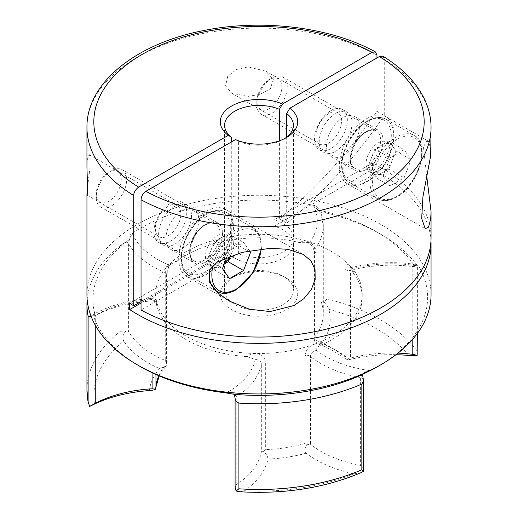 <?xml version="1.0" encoding="UTF-8"?>
<svg xmlns="http://www.w3.org/2000/svg" width="518" height="518" viewBox="0 0 518 518"><rect width="100%" height="100%" fill="white"/><g stroke="black" fill="none" stroke-linecap="round" stroke-linejoin="round"><path stroke-width="0.39" stroke-dasharray="2.59 1.94" d="M395.985 354.713A106.676 61.59 0 0 0 349.579 359.602C346.548 360.295 345.428 360.308 346.231 359.628L345.059 357.219L345.059 269.412C345.441 264.581 347.144 263.422 350.162 265.935L353.665 273.64L353.159 272.623L353.962 268.285L351.89 267.515L350.414 270.305L350.414 358.106A99.793 57.615 180 0 1 398.018 353.134M306.624 444.962L309.984 444.004L310.431 444.256L310.431 356.455C310.716 353.593 312.574 351.457 316.012 350.058C316.705 348.154 318.162 346.581 320.389 345.331C318.803 343.764 316.582 343.466 313.733 344.438C308.45 346.795 305.549 350.544 305.024 355.685L305.024 443.486L306.624 444.962C304.584 448.271 304.416 451.023 306.132 453.211A106.676 61.59 0 0 0 353.762 473.86L360.748 472.779M235.101 487.257L236.208 484.66L236.208 396.859C234.907 393.576 231.811 392.113 226.923 392.482L225.382 392.812M370.726 370.325L369.107 370.487C364.672 371.561 361.836 373.938 360.606 377.616L360.606 465.417L362.315 466.42L363.578 470.124M328.723 143.097A18.065 10.431 120 0 0 340.527 127.182A18.065 10.431 120 0 0 337.755 112.704A18.065 10.431 120 0 0 328.723 113.597A18.065 10.431 120 0 0 316.919 129.519A18.065 10.431 120 0 0 319.69 143.998A18.065 10.431 120 0 0 328.723 143.097M247.895 96.432L260.198 94.295L270.37 88.733L273.31 79.312L265.734 71.121L247.895 66.932L236.441 69.496L227.713 76.36L225.608 85.8L231.656 93.169L247.895 96.432M330.918 110.651A23.226 13.41 -60 0 1 342.527 109.499A23.226 13.41 -60 0 1 346.089 128.114A23.226 13.41 -60 0 1 330.918 148.582A23.226 13.41 -60 0 1 319.302 149.734A23.226 13.41 -60 0 1 315.74 131.119A23.226 13.41 -60 0 1 330.918 110.651M366.673 131.294A23.226 13.41 -60 0 1 378.282 130.141A23.226 13.41 -60 0 1 381.844 148.757A23.226 13.41 -60 0 1 366.673 169.224A23.226 13.41 -60 0 1 355.057 170.377A23.226 13.41 -60 0 1 351.495 151.761A23.226 13.41 -60 0 1 366.673 131.294A23.226 13.41 120 0 0 350.246 159.738A23.226 13.41 120 0 0 366.673 169.224A23.226 13.41 120 0 0 383.093 140.773A23.226 13.41 120 0 0 366.673 131.294M342.948 155.529A23.226 13.41 120 0 0 358.119 135.056A23.226 13.41 120 0 0 354.558 116.446A23.226 13.41 120 0 0 342.948 117.599A23.226 13.41 120 0 0 327.771 138.066A23.226 13.41 120 0 0 331.332 156.676A23.226 13.41 120 0 0 342.948 155.529M426.8 176.651L423.51 147.747L425.815 141.667L428.444 141.22L431.054 149.903M366.673 118.648A38.714 22.352 -60 0 1 386.027 116.731A38.714 22.352 -60 0 1 391.964 147.753A38.714 22.352 -60 0 1 366.673 181.87A38.714 22.352 -60 0 1 347.313 183.786A38.714 22.352 -60 0 1 341.381 152.765A38.714 22.352 -60 0 1 366.673 118.648M168.13 235.819A18.065 10.431 120 0 0 179.934 219.897A18.065 10.431 120 0 0 177.162 205.419A18.065 10.431 120 0 0 168.13 206.319A18.065 10.431 120 0 0 156.326 222.235A18.065 10.431 120 0 0 159.097 236.713A18.065 10.431 120 0 0 168.13 235.819M87.548 187.082L89.957 167.903L90.177 158.547L89.128 154.597L87.302 159.654L86.946 167.631M170.325 241.297A23.226 13.41 120 0 0 185.496 220.83A23.226 13.41 120 0 0 181.935 202.221A23.226 13.41 120 0 0 170.325 203.367A23.226 13.41 120 0 0 155.147 223.834A23.226 13.41 120 0 0 158.709 242.45A23.226 13.41 120 0 0 170.325 241.297M206.08 261.94A23.226 13.41 120 0 0 221.251 241.472A23.226 13.41 120 0 0 217.689 222.863A23.226 13.41 120 0 0 206.08 224.009A23.226 13.41 120 0 0 190.902 244.477A23.226 13.41 120 0 0 194.464 263.092A23.226 13.41 120 0 0 206.08 261.94A23.226 13.41 120 0 0 222.5 233.495A23.226 13.41 120 0 0 206.08 224.009A23.226 13.41 120 0 0 189.653 252.46A23.226 13.41 120 0 0 206.08 261.94M182.355 248.245A23.226 13.41 120 0 0 197.526 227.778A23.226 13.41 120 0 0 193.965 209.162A23.226 13.41 120 0 0 182.355 210.314A23.226 13.41 120 0 0 167.178 230.782A23.226 13.41 120 0 0 170.739 249.398A23.226 13.41 120 0 0 182.355 248.245M206.08 274.585A38.714 22.352 120 0 0 231.365 240.469A38.714 22.352 120 0 0 225.434 209.453A38.714 22.352 120 0 0 206.08 211.37A38.714 22.352 120 0 0 180.788 245.48A38.714 22.352 120 0 0 186.72 276.502A38.714 22.352 120 0 0 206.08 274.585M378.231 366.252A168.615 97.352 0 0 0 418.9 266.524L415.028 264.284L413.526 264.458A166.032 95.862 0 0 0 376.405 231.74L376.405 231.74A166.032 95.862 0 0 0 319.736 210.308C318.233 207.2 315.825 205.458 312.503 205.096A168.615 97.352 0 0 0 132.712 232.912C130.303 234.142 129.112 236.435 129.137 239.795A166.032 95.862 0 0 0 94.807 313.759L94.211 313.882L94.936 313.578L95.273 315.494L95.273 325.136M431.054 294.606A172.054 99.333 0 0 0 380.665 224.365A172.054 99.333 0 0 0 193.156 202.829A172.054 99.333 0 0 0 86.946 294.606M283.333 276.34L286.376 278.101A38.714 22.352 0 0 0 231.624 278.101A38.714 22.352 0 0 0 231.624 309.706A38.714 22.352 0 0 0 286.376 309.706A38.714 22.352 0 0 0 286.376 278.101L283.333 276.34A34.408 19.865 180 0 1 293.408 290.391A34.408 19.865 180 0 1 272.17 308.747A34.408 19.865 180 0 1 234.667 304.442A34.408 19.865 180 0 1 224.592 290.391A34.408 19.865 180 0 1 234.667 276.34A34.408 19.865 180 0 1 283.333 276.34M312.503 205.096L320.817 212.348L321.121 213.889L321.121 301.69A99.793 57.615 180 0 1 323.303 313.662A99.793 57.615 180 0 1 314.471 337.354L314.471 249.553C314.329 246.549 312.658 244.224 309.46 242.586L300.181 242.761C302.02 240.948 304.435 240.449 307.439 241.271A103.231 59.602 180 0 1 331.999 251.761A103.231 59.602 180 0 1 350.162 265.935A103.231 59.602 180 0 1 362.231 293.9A103.231 59.602 180 0 1 313.733 344.438A103.231 59.602 180 0 1 255.368 353.47C251.988 353.464 249.307 354.519 247.332 356.637L255.219 359.46C259.045 359.738 261.085 361.266 261.331 364.05L261.331 451.858A99.793 57.615 180 0 1 236.208 484.66M413.526 264.458L416.187 265.753L417.385 265.863L417.035 265.164A172.054 99.333 0 0 0 380.665 234.201L376.405 231.74L380.665 234.201A172.054 99.333 0 0 0 327.033 213.196L319.736 210.308M335.645 151.314A23.226 13.41 120 0 0 350.822 130.847A23.226 13.41 120 0 0 347.261 112.231A23.226 13.41 120 0 0 335.645 113.384A23.226 13.41 120 0 0 320.474 133.851A23.226 13.41 120 0 0 324.035 152.46A23.226 13.41 120 0 0 335.645 151.314M175.052 244.03A23.226 13.41 120 0 0 190.229 223.562A23.226 13.41 120 0 0 186.668 204.947A23.226 13.41 120 0 0 175.052 206.099A23.226 13.41 120 0 0 159.881 226.567A23.226 13.41 120 0 0 163.442 245.182A23.226 13.41 120 0 0 175.052 244.03M235.522 139.582L238.591 141.317L238.591 253.703A34.408 19.865 0 0 0 274.521 255.439A34.408 19.865 0 0 0 293.408 237.71A34.408 19.865 0 0 0 283.333 223.659A34.408 19.865 0 0 0 274.106 219.859L274.106 226.178A34.408 19.865 0 0 1 283.333 229.986A34.408 19.865 0 0 1 293.408 244.03A34.408 19.865 0 0 1 272.17 262.386A34.408 19.865 0 0 1 234.667 258.081A34.408 19.865 0 0 1 228.082 252.752L228.082 246.432A34.408 19.865 0 0 0 231.293 249.495L141.045 301.599M231.293 142.023L231.293 249.495M286.707 137.102L286.707 223.187L283.333 220.856L279.409 218.972L279.409 140.805M238.591 141.317A34.408 19.865 0 0 0 283.333 139.368A34.408 19.865 0 0 0 284.764 138.494M430.97 240.87A172.054 99.333 0 0 0 380.665 173.789A172.054 99.333 0 0 0 372.5 169.373L274.106 226.178M279.409 218.972A344.114 198.672 120 0 0 376.955 111.344L376.955 57.919M376.955 111.344L384.259 115.559L384.259 59.324A172.054 99.333 180 0 1 431.054 127.428M431.054 237.71A172.054 99.333 0 0 0 380.665 167.469A172.054 99.333 0 0 0 372.5 163.053L372.5 169.373M320.389 345.331A103.231 59.602 0 0 0 362.231 297.416A103.231 59.602 0 0 0 353.665 273.64M152.098 372.701L152.098 300.984C151.955 298.264 151.768 297.805 151.528 299.598C154.04 300.9 155.672 302.415 156.43 304.15L155.769 293.9A103.231 59.602 180 0 1 171.471 262.302C173.29 260.735 174.799 260.625 176.003 261.972L170.979 263.895L167.819 264.497C166.11 266.893 165.255 269.606 165.255 272.636L165.255 360.444A99.793 57.615 180 0 1 128.606 331.475L128.606 243.674C129.073 239.556 130.355 236.286 132.44 233.845L132.712 232.912M156.43 304.15A103.231 59.602 0 0 0 247.332 356.637M239.828 491.75L244.574 490.753A106.676 61.59 0 0 0 267.942 459.116C267.864 456.701 266.459 454.195 263.74 451.599L265.346 449.624L265.346 361.823C264.821 356.844 261.493 354.059 255.368 353.47A103.231 59.602 180 0 1 155.827 295.998L155.963 374.475M300.181 242.761A103.231 59.602 0 0 0 176.003 261.972M129.137 239.795L121.063 245.059L121.063 330.756L123.763 332.893C122.721 336.428 122.701 339.141 123.711 341.045A106.676 61.59 0 0 0 159.479 368.544L165.708 366.213L167.029 364.368L166.595 363.565L166.595 275.764C166.738 270.402 168.363 265.915 171.471 262.302A103.231 59.602 180 0 1 307.439 241.271C312.768 243.577 315.63 247.364 316.019 252.648L316.019 340.449L314.834 341.504L318.369 343.958L321.62 343.46A106.676 61.59 0 0 0 328.781 309.317C327.965 307.155 326.327 304.694 323.867 301.942L327.033 298.892L327.033 213.196M155.827 295.998A103.231 59.602 180 0 1 155.769 293.9M318.369 343.958C329.565 348.387 338.798 353.749 346.082 360.042L350.414 358.106M121.063 245.059A172.054 99.333 0 0 0 87.153 299.521M382.886 56.209L384.259 59.324M417.035 265.164L417.035 350.854L417.385 353.587M91.032 316.129L94.807 313.759C93.246 313.714 92.903 314.737 93.771 316.822A168.615 97.352 0 0 0 139.769 366.252M93.771 316.822L94.936 313.578C111.189 304.921 130.122 299.883 151.748 298.472L151.528 299.598A93.771 54.137 180 0 0 94.341 315.935M261.331 451.858L263.74 451.599M360.606 465.417A99.793 57.615 180 0 1 310.431 444.256M412.192 339.834L412.192 266.466L414.471 264.258L418.9 266.524M314.834 341.504L314.089 338.701L314.471 337.354M323.867 301.942C321.898 300.608 320.985 300.524 321.121 301.69L321.031 213.371A4.299 2.486 180 0 1 322.351 211.577M165.255 360.444L167.029 364.368M123.763 332.893C125.751 330.963 127.37 330.49 128.606 331.475M320.817 212.348L323.303 225.861A99.793 57.615 0 0 0 321.121 213.889A4.299 2.486 180 0 1 321.031 213.371L320.817 212.354M286.707 223.187A344.114 198.672 120 0 0 384.259 115.559M238.591 253.703L141.045 310.029M228.082 252.752L141.045 303.004M372.5 163.053L274.106 219.859M228.082 246.432L129.688 303.237M217.638 263.701A17.204 9.933 120 0 0 228.872 248.536A17.204 9.933 120 0 0 226.236 234.751A17.204 9.933 120 0 0 217.638 235.599A17.204 9.933 120 0 0 206.397 250.764A17.204 9.933 120 0 0 209.032 264.549A17.204 9.933 120 0 0 217.638 263.701M231.818 238.649A17.204 9.933 120 0 0 229.888 236.856A17.204 9.933 120 0 0 221.283 237.71L228.309 233.65L235.334 243.648L231.818 252.7A17.204 9.933 120 0 0 231.818 238.649M224.197 264.122L221.283 265.805A17.204 9.933 120 0 0 224.443 263.5M230.38 255.84A17.204 9.933 120 0 0 231.818 252.7L230.639 255.743M111.454 170.785L111.454 170.785A21.51 12.419 120 0 0 96.244 197.125A21.51 12.419 120 0 0 100.699 206.973A21.51 12.419 120 0 0 111.454 205.905A21.51 12.419 120 0 0 125.505 186.953A21.51 12.419 120 0 0 122.209 169.723A21.51 12.419 120 0 0 111.454 170.785L108.748 172.352A17.677 10.205 120 0 0 96.244 194.004A17.677 10.205 120 0 0 108.748 201.217A17.677 10.205 120 0 0 121.251 179.565A17.677 10.205 120 0 0 108.748 172.352L111.454 170.785M221.283 237.71A17.204 9.933 120 0 0 210.748 250.816L214.258 241.764L221.283 237.71M210.748 250.816A17.204 9.933 120 0 0 210.748 264.866L207.239 259.868L210.748 250.816M210.748 264.866A17.204 9.933 120 0 0 212.684 266.66A17.204 9.933 120 0 0 221.283 265.805L214.258 269.859L210.748 264.866M226.897 257.161L229.468 250.544L243.518 242.43L249.372 250.757M207.239 259.868L222.442 268.648M214.258 269.859L229.468 278.639M214.258 241.764L229.468 250.544M228.309 233.65L243.518 242.43M235.334 243.648L248.09 251.01M378.231 170.979A17.204 9.933 120 0 0 389.471 155.821A17.204 9.933 120 0 0 386.829 142.029A17.204 9.933 120 0 0 378.231 142.884A17.204 9.933 120 0 0 366.99 158.042A17.204 9.933 120 0 0 369.625 171.834A17.204 9.933 120 0 0 378.231 170.979M392.417 145.934A17.204 9.933 120 0 0 390.481 144.14A17.204 9.933 120 0 0 381.876 144.988L388.901 140.935L392.417 145.934L395.927 150.926L392.417 159.978A17.204 9.933 120 0 0 392.417 145.934M381.876 173.09A17.204 9.933 120 0 0 392.417 159.978L388.901 169.03L374.857 177.143L371.341 172.144L367.832 167.152L371.341 158.1L374.857 149.048L381.876 144.988A17.204 9.933 120 0 0 371.341 158.1A17.204 9.933 120 0 0 371.341 172.144A17.204 9.933 120 0 0 373.277 173.938A17.204 9.933 120 0 0 381.876 173.09M272.047 78.069L272.047 78.069A21.51 12.419 120 0 0 256.837 104.409A21.51 12.419 120 0 0 261.292 114.251A21.51 12.419 120 0 0 272.047 113.189A21.51 12.419 120 0 0 286.098 94.237A21.51 12.419 120 0 0 282.802 77.001A21.51 12.419 120 0 0 272.047 78.069L269.341 79.63A17.677 10.205 120 0 0 256.837 101.282A17.677 10.205 120 0 0 269.341 108.502A17.677 10.205 120 0 0 281.844 86.849A17.677 10.205 120 0 0 269.341 79.63L272.047 78.069M390.06 185.923L383.042 175.932L390.06 157.828L404.111 149.715L411.137 159.706L404.111 177.81L390.06 185.923L374.857 177.143M367.832 167.152L383.042 175.932M374.857 149.048L390.06 157.828M388.901 140.935L404.111 149.715M395.927 150.926L411.137 159.706M388.901 169.03L404.111 177.81M345.059 269.412A4.299 2.486 0 0 0 345.603 269.8A4.299 2.486 0 0 0 350.414 270.305A99.793 57.615 0 0 1 412.192 266.466A4.299 2.486 0 0 0 416.187 265.753M363.455 379.383A4.299 2.486 180 0 0 362.315 378.224A4.299 2.486 180 0 0 360.606 377.616A99.793 57.615 0 0 1 310.431 356.455A4.299 2.486 0 0 0 309.984 356.151A4.299 2.486 0 0 0 305.024 355.685M265.346 361.823A4.299 2.486 0 0 0 261.331 364.05A99.793 57.615 0 0 1 236.208 396.859A4.299 2.486 0 0 0 235.107 398.407M316.019 340.449A103.231 59.602 180 0 1 331.999 347.992A103.231 59.602 180 0 1 345.059 357.219M417.035 350.854A172.054 99.333 0 0 0 380.665 319.891A172.054 99.333 0 0 0 327.033 298.892M86.946 127.428A172.054 99.333 180 0 1 190.779 36.234A172.054 99.333 180 0 1 376.955 55.115M305.024 443.486A103.231 59.602 180 0 1 265.346 449.624M158.832 375.725A103.231 59.602 180 0 1 166.595 363.565M328.781 309.317A165.177 95.364 180 0 1 408.708 355.471M349.579 359.602A110.114 63.578 0 0 0 321.62 343.46M353.762 473.86A165.177 95.364 180 0 1 244.574 490.753M267.942 459.116A110.114 63.578 0 0 0 306.132 453.211M159.479 368.544A110.114 63.578 0 0 0 149.249 390.591M121.063 330.756A172.054 99.333 0 0 0 86.946 390.138M94.457 404.085A165.177 95.364 180 0 1 123.711 341.045M255.219 359.46A93.771 54.137 180 0 1 226.923 392.482M155.963 298.666A4.299 2.486 0 0 1 152.098 300.984A99.793 57.615 0 0 0 95.273 315.494A4.299 2.486 180 0 1 91.194 316.032M167.819 264.497A93.771 54.137 180 0 1 132.44 233.845M313.552 205.827A93.771 54.137 180 0 1 309.46 242.586M125.537 242.029A4.299 2.486 0 0 1 128.606 243.674A99.793 57.615 0 0 0 165.255 272.636A4.299 2.486 0 0 1 167.042 274.657L167.042 274.657C167.45 270.61 167.223 270.687 169.367 265.98L170.979 263.902M306.326 242.968C309.751 242.605 312.335 245.143 314.089 250.576L314.089 250.576A4.299 2.486 0 0 1 314.471 249.553A99.793 57.615 0 0 0 323.303 225.861L323.303 313.662M369.107 370.487A93.771 54.137 180 0 1 316.012 350.058M353.962 268.285A93.771 54.137 180 0 1 417.637 265.922M166.595 275.764A4.299 2.486 0 0 0 167.042 274.657L167.042 363.966M314.089 338.701L314.089 250.576A4.299 2.486 0 0 0 316.019 252.648M204.863 224.715A21.51 12.419 -60 0 1 215.611 223.646A21.51 12.419 -60 0 1 218.913 240.883A21.51 12.419 -60 0 1 204.863 259.835A21.51 12.419 -60 0 1 194.108 260.897A21.51 12.419 -60 0 1 190.812 243.667A21.51 12.419 -60 0 1 204.863 224.715M261.027 249.003A34.842 20.118 120 0 0 236.493 232.09A34.842 20.118 120 0 0 213.06 265.287M209.842 269.166A36.564 21.108 -60 0 1 235.276 229.979A36.564 21.108 -60 0 1 253.555 228.173A36.564 21.108 -60 0 1 259.162 257.465A36.564 21.108 -60 0 1 235.276 289.685A36.564 21.108 -60 0 1 216.997 291.498M215.054 290.106A36.564 21.108 -60 0 1 212.393 286.94M207.291 213.824A36.564 21.108 120 0 0 183.411 246.044A36.564 21.108 120 0 0 189.012 275.343A36.564 21.108 120 0 0 207.291 273.53A36.564 21.108 120 0 0 231.177 241.31A36.564 21.108 120 0 0 225.576 212.017A36.564 21.108 120 0 0 207.291 213.824M206.08 271.426A34.842 20.118 -60 0 1 181.442 257.2A34.842 20.118 -60 0 1 206.08 214.53A34.842 20.118 -60 0 1 230.711 228.755A34.842 20.118 -60 0 1 206.08 271.426M365.455 131.993A21.51 12.419 -60 0 1 376.21 130.931A21.51 12.419 -60 0 1 379.506 148.167A21.51 12.419 -60 0 1 365.455 167.113A21.51 12.419 -60 0 1 354.7 168.182A21.51 12.419 -60 0 1 351.405 150.945A21.51 12.419 -60 0 1 365.455 131.993M397.086 139.368A34.842 20.118 120 0 0 372.448 182.045A34.842 20.118 120 0 0 397.086 196.264A34.842 20.118 120 0 0 421.723 153.593A34.842 20.118 120 0 0 397.086 139.368M395.869 196.969A36.564 21.108 -60 0 1 377.59 198.782A36.564 21.108 -60 0 1 371.982 169.483A36.564 21.108 -60 0 1 395.869 137.264A36.564 21.108 -60 0 1 414.154 135.451A36.564 21.108 -60 0 1 419.755 164.75A36.564 21.108 -60 0 1 395.869 196.969M367.89 121.108A36.564 21.108 120 0 0 344.004 153.328A36.564 21.108 120 0 0 349.605 182.627A36.564 21.108 120 0 0 367.89 180.814A36.564 21.108 120 0 0 391.776 148.595A36.564 21.108 120 0 0 386.169 119.295A36.564 21.108 120 0 0 367.89 121.108M366.673 178.704A34.842 20.118 -60 0 1 342.035 164.484A34.842 20.118 -60 0 1 366.673 121.808A34.842 20.118 -60 0 1 391.31 136.033A34.842 20.118 -60 0 1 366.673 178.704M265.734 71.121L337.755 112.704M354.558 116.446L378.282 130.141M386.027 116.731L428.444 141.22M89.128 154.597L177.162 205.419M193.965 209.162L217.689 222.863M225.434 209.453L303.36 254.442M234.667 276.34L231.624 278.101M342.527 109.499L347.261 112.231M181.935 202.221L186.668 204.947M224.592 125.324L224.592 290.391M293.408 125.324L293.408 237.71M362.231 293.9L362.231 297.416M293.408 244.03L293.408 290.391M158.709 242.45L163.442 245.182M319.302 149.734L324.035 152.46M165.708 366.213L159.207 375.887M283.333 139.368L286.376 137.613M415.028 264.284L414.471 264.258C393.02 261.35 372.157 262.438 351.89 267.515L350.505 267.411C350.563 266.738 351.45 268.479 353.153 272.623M186.72 276.502L229.137 300.99M170.739 249.398L194.464 263.092M87.089 195.137L159.097 236.713M347.313 183.786L425.239 228.775M331.332 156.676L355.057 170.377M231.656 93.169L319.69 143.998M151.755 298.472C155.264 297.792 155.737 295.15 155.575 295.506L155.769 294.47M417.385 333.411L417.385 265.863M100.699 206.973L194.108 260.897C185.586 258.806 191.783 231.624 205.724 224.799C210.049 222.552 213.345 222.17 215.611 223.646L122.209 169.723M215.617 290.702L189.012 275.343C171.957 267.521 184.181 225.311 206.436 213.74C213.772 209.635 220.15 209.058 225.576 212.017L253.555 228.173L260.055 236.189L261.48 248.951M226.236 234.751L229.888 236.856M96.244 194.004L96.244 197.125M209.032 264.549L212.684 266.66M261.292 114.251L354.7 168.182C346.179 166.084 352.382 138.908 366.317 132.084C370.642 129.837 373.944 129.448 376.21 130.931L282.802 77.001M377.59 198.782C383.016 201.735 389.394 201.159 396.73 197.054C418.984 185.483 431.209 143.279 414.154 135.451L386.169 119.295C380.743 116.343 374.365 116.919 367.029 121.024C344.774 132.589 332.55 174.799 349.605 182.627L377.59 198.782M386.829 142.029L390.481 144.14M256.837 101.282L256.837 104.409M369.625 171.834L373.277 173.938"/><path stroke-width="0.78" d="M238.902 403.095L238.902 488.791L236.111 491.025L235.101 487.257L235.101 398.523A4.299 2.486 0 0 0 235.269 399.216L236.363 401.644L238.902 403.095A172.054 99.333 0 0 0 361.849 384.078L363.578 380.704L362.458 374.501L370.726 370.325A168.615 97.352 0 0 0 378.231 366.252L380.665 364.847A172.054 99.333 0 0 0 431.054 294.606L431.054 244.03A172.054 99.333 0 0 0 430.97 240.87M286.707 137.102L286.707 113.539L289.782 108.256L379.39 56.52L382.886 56.209C401.664 67.741 415.183 81.371 423.446 97.112C428.49 106.909 431.028 117.016 431.054 127.428L430.698 155.614L422.934 196.808L421.671 218.441L425.239 228.775L428.613 226.949L430.698 218.836L431.054 211.72L426.8 176.651M141.045 303.004L129.688 309.557L129.688 303.237A172.054 99.333 0 0 0 133.741 305.814L133.741 195.532A172.054 99.333 180 0 1 86.946 127.428L86.946 167.631L87.523 185.936L87.458 193.162L87.076 195.137L86.946 193.997L87.548 187.082M270.105 311.551L293.971 305.542L303.833 298.718L311.227 289.691L315.158 279.493L315.054 269.457L310.942 260.858L303.36 254.442L287.93 249.294L270.105 248.336L241.919 252.389L217.139 262.121L209.123 270.519L209.434 281.986L217.709 292.735L229.137 300.99L249.352 309.22L270.105 311.551M362.458 374.501A166.032 95.862 0 0 1 234.337 394.321L225.382 392.812A168.615 97.352 0 0 1 139.769 366.252L137.335 364.847A172.054 99.333 0 0 0 380.665 364.847M279.409 140.805L279.409 109.324A34.408 19.865 0 0 0 243.479 107.589A34.408 19.865 0 0 0 224.592 125.324A34.408 19.865 0 0 0 231.293 137.102L231.293 142.023M284.764 138.494A34.408 19.865 0 0 0 293.408 125.324A34.408 19.865 0 0 0 286.707 113.539M129.688 309.557A172.054 99.333 0 0 0 137.335 314.271A172.054 99.333 0 0 0 324.844 335.806A172.054 99.333 0 0 0 431.054 244.03M376.955 57.919L376.955 55.115L375.485 51.936C330.329 26.955 261.648 18.557 203.328 30.62C136.156 43.577 86.338 82.964 86.946 127.428M86.946 193.997L86.946 294.606A172.054 99.333 0 0 0 137.335 364.847L139.769 366.252M431.054 127.428A172.054 99.333 180 0 1 327.221 218.622A172.054 99.333 180 0 1 141.045 199.747L141.045 310.029A172.054 99.333 0 0 0 327.221 328.904A172.054 99.333 0 0 0 431.054 237.71L431.054 211.72M133.741 195.532C133.657 192.618 135.282 189.808 138.61 187.102L228.218 135.366A38.714 22.352 180 0 1 231.624 106.009A38.714 22.352 180 0 1 282.478 104.04L372.086 52.305L375.485 51.936M279.409 109.324L282.478 104.04M228.218 135.366L231.293 137.102M417.385 333.411L417.126 355.782L408.708 355.471A106.676 61.59 0 0 0 395.985 354.713M234.337 394.321L235.269 399.216M236.111 491.025L239.828 491.75C284.175 494.353 324.482 488.027 360.748 472.779L363.513 471.315L361.849 469.774L361.849 384.078M155.963 374.475L155.963 386.473L155.542 389.128C154.921 389.776 152.823 390.261 149.249 390.591A106.676 61.59 0 0 0 94.457 404.085L89.627 406.449L88.118 401.741L88.118 316.045C88.584 317.035 89.608 317.029 91.194 316.032M87.153 299.521A172.054 99.333 0 0 0 86.946 304.442A172.054 99.333 0 0 0 88.118 316.045M141.045 199.747C141.33 196.167 142.955 193.363 145.914 191.317L235.522 139.582A38.714 22.352 180 0 0 286.376 137.613A38.714 22.352 180 0 0 289.782 108.256M95.273 325.136L95.273 403.295A99.793 57.615 180 0 1 152.098 388.791L152.098 372.701M155.542 389.128L152.098 388.791M95.273 403.295L89.627 406.449M398.018 353.134A99.793 57.615 180 0 1 412.192 354.267L412.192 339.834M363.578 470.124L363.513 471.315M417.126 355.782C416.504 355.225 414.86 354.72 412.192 354.267M141.045 301.599L133.741 305.814M224.443 263.5A17.204 9.933 120 0 0 230.38 255.84M230.639 255.743L228.309 261.752L224.197 264.122M249.372 250.757L250.544 252.428L243.518 270.532L229.468 278.639L222.442 268.648L226.897 257.161M248.09 251.01L250.544 252.428M228.309 261.752L243.518 270.532M155.963 386.473A103.231 59.602 180 0 1 158.832 375.725M372.086 52.305A165.177 95.364 0 0 0 142.204 54.377A165.177 95.364 0 0 0 138.61 187.102M238.902 488.791A172.054 99.333 0 0 0 361.849 469.774M86.946 304.442L86.946 390.138A172.054 99.333 0 0 0 88.118 401.741M145.914 191.317A165.177 95.364 0 0 0 375.796 189.238A165.177 95.364 0 0 0 379.39 56.52M213.06 265.287A34.842 20.118 120 0 0 236.493 288.986A34.842 20.118 120 0 0 261.027 249.003M215.617 290.702L216.997 291.498A36.564 21.108 -60 0 1 215.054 290.106M212.393 286.94A36.564 21.108 -60 0 1 209.842 269.166M159.207 375.887L155.912 387.173M86.946 390.138L88.332 403.224M363.578 380.885L363.578 470.273M216.997 291.498C222.423 294.451 228.801 293.881 236.137 289.776L253.172 272.449L261.48 248.951"/></g></svg>

